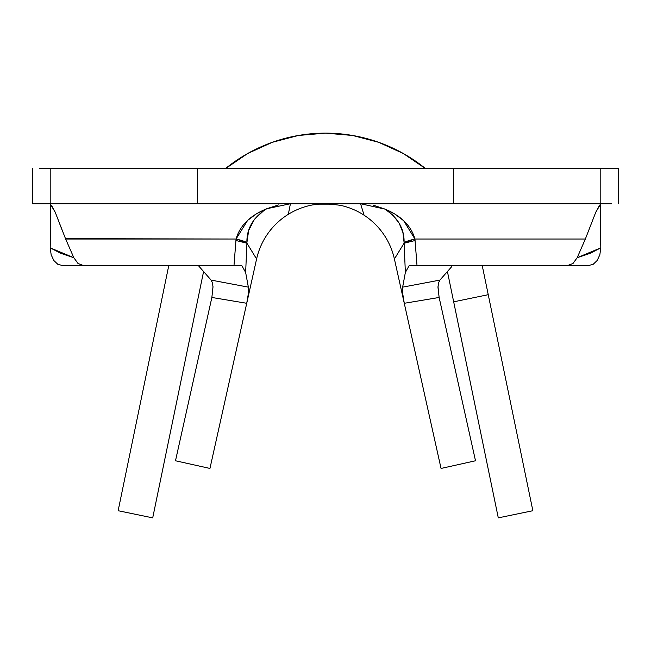 <?xml version="1.0" encoding="UTF-8"?>
<svg xmlns="http://www.w3.org/2000/svg" width="651" height="651" viewBox="0 0 651 651"><rect width="100%" height="100%" fill="white"/><g stroke="black" fill="none" stroke-linecap="round" stroke-linejoin="round"><path stroke-width="0.98" d="M567.713 265.494L573.035 263.443L577.177 257.706L585.355 239.023L414.939 239.023C411.139 225.816 401.171 215.847 385.05 209.126C398.078 217.8 404.426 228.957 404.092 242.587L414.939 239.023L417.006 265.502L588.748 265.502L409.235 265.502L405.361 272.46L409.235 265.502L417.006 265.502L415.069 240.536L404.076 243.222L415.069 240.536L414.939 239.023A52.943 6.022 174.5 0 0 404.092 242.587L405.361 272.46L402.644 287.14L439.889 280.101L438.554 282.9L437.985 287.384L439.132 297.466L404.271 303.285L441.053 468.443L475.507 460.77L441.053 468.443L394.4 258.976L404.271 303.285L402.546 292.551L402.481 288.588M364.08 215.212A70.593 70.593 0 0 1 394.4 258.976L404.076 243.222L394.4 258.976A70.593 70.593 0 0 0 364.08 215.212L360.573 203.73L364.08 215.212A70.593 70.593 0 0 0 340.074 205.252M263.915 210.485L254.468 219.281L248.658 230.503L246.908 242.595C246.574 228.631 253.19 217.344 266.772 208.735C250.171 215.465 239.934 225.563 236.061 239.023L246.908 242.595L246.924 243.214L246.908 242.595A52.943 6.03 -174.5 0 0 236.061 239.023L233.994 265.502L241.765 265.502L245.639 272.46L246.924 243.214L256.6 258.976A70.593 70.593 0 0 1 313.172 204.813M195.878 265.502L198.278 265.502L211.111 280.101L198.278 265.502M451.713 266.65L439.889 280.101L451.713 266.65M246.924 243.214L245.639 272.46L248.356 287.14L211.111 280.101L212.381 282.648L212.991 286.668L211.868 297.466L246.729 303.285L209.947 468.443L175.493 460.77L211.868 297.466L212.999 286.993L212.47 282.982L211.111 280.101L248.356 287.14L248.348 293.707L246.729 303.285L211.868 297.466L175.493 460.77L209.947 468.443L256.6 258.976L246.924 243.214L235.931 240.504L236.061 239.023L65.645 239.023L73.823 257.706L77.965 263.435L83.344 265.502L241.765 265.502L245.639 272.46L248.356 287.14L248.186 295.147L246.729 303.285L256.6 258.976A70.593 70.593 0 0 1 288.312 214.317L290.427 203.73L288.312 214.317M50.68 204.333L50.2 203.73L197.554 203.73L50.2 203.73L50.2 168.438L50.2 203.73L32.55 203.73L32.55 168.438L32.55 203.73L39.304 203.73M300.542 203.73L350.458 203.73M39.304 168.438L453.446 168.438L453.446 203.73L600.8 203.73L453.446 203.73L453.446 168.438L600.8 168.438L600.8 203.73L600.8 168.438L618.45 168.438L618.45 203.73L618.45 168.438L611.696 168.438M611.696 203.73L600.8 203.73L599.156 206.025L595.755 212.283L585.355 239.023L577.177 257.706L590.18 253.296L600.8 247.852L600.271 219.769M50.461 227.956L50.2 247.852L51.169 254.801L53.854 260.538L57.752 264.233L62.252 265.502L233.994 265.502L235.931 240.504M588.813 265.494L593.256 264.225L597.154 260.522L599.84 254.785L600.8 247.852L600.377 208.833M197.554 168.438L197.554 203.73L197.554 168.438L50.2 168.438M300.542 168.438L350.458 168.438M453.446 168.438L600.8 168.438M453.446 203.73L197.554 203.73M600.352 209.313L600.8 203.73L595.755 212.283L585.355 239.023L414.939 239.023L403.685 220.73L394.929 214.081L385.05 209.126L373.023 205.049M72.009 265.502L83.287 265.494M50.2 203.73L50.786 215.953L50.2 247.852L60.82 253.296L73.823 257.706L65.645 239.023L55.245 212.291L50.217 203.885M278.449 204.943L266.772 208.735L256.616 213.691L247.608 220.412L236.061 239.023L65.491 238.673M78.03 263.492L73.823 257.706L50.2 247.852L51.169 254.801L53.854 260.538M57.752 264.233L58.72 264.729M592.32 264.713L593.256 264.225M597.154 260.522L599.84 254.785L600.8 247.852L577.177 257.706L572.986 263.476M62.244 230.454L55.245 212.291L51.86 206.041M439.124 297.409L475.507 460.77L439.132 297.466L404.271 303.285L402.652 293.731L402.644 287.14L405.361 272.46L404.092 242.587L402.945 232.643L399.242 223.358L393.106 215.335L385.05 209.126L360.573 203.73M290.427 203.73L266.772 208.735M402.644 287.14L439.889 280.101L438.619 282.648L438.009 286.66L439.132 297.466M425.331 168.438A158.828 158.828 0 0 0 225.669 168.438A158.828 158.828 0 0 1 425.331 168.438M482.212 265.502L488.242 294.683L453.674 301.82L447.416 271.532L498.292 517.862L453.674 301.82L488.242 294.683L482.212 265.502M203.584 271.532L152.708 517.862L118.14 510.718L168.788 265.502L118.14 510.718L152.708 517.862L203.584 271.532M532.86 510.718L488.242 294.683L532.86 510.718L498.292 517.862L532.86 510.718M225.189 168.829L247.592 153.563L272.264 142.325L298.492 135.457L325.5 133.138L352.508 135.457L378.736 142.325L403.408 153.563L425.811 168.829M312.854 204.87L319.324 204.154L331.123 204.162L340.4 205.325"/></g></svg>
